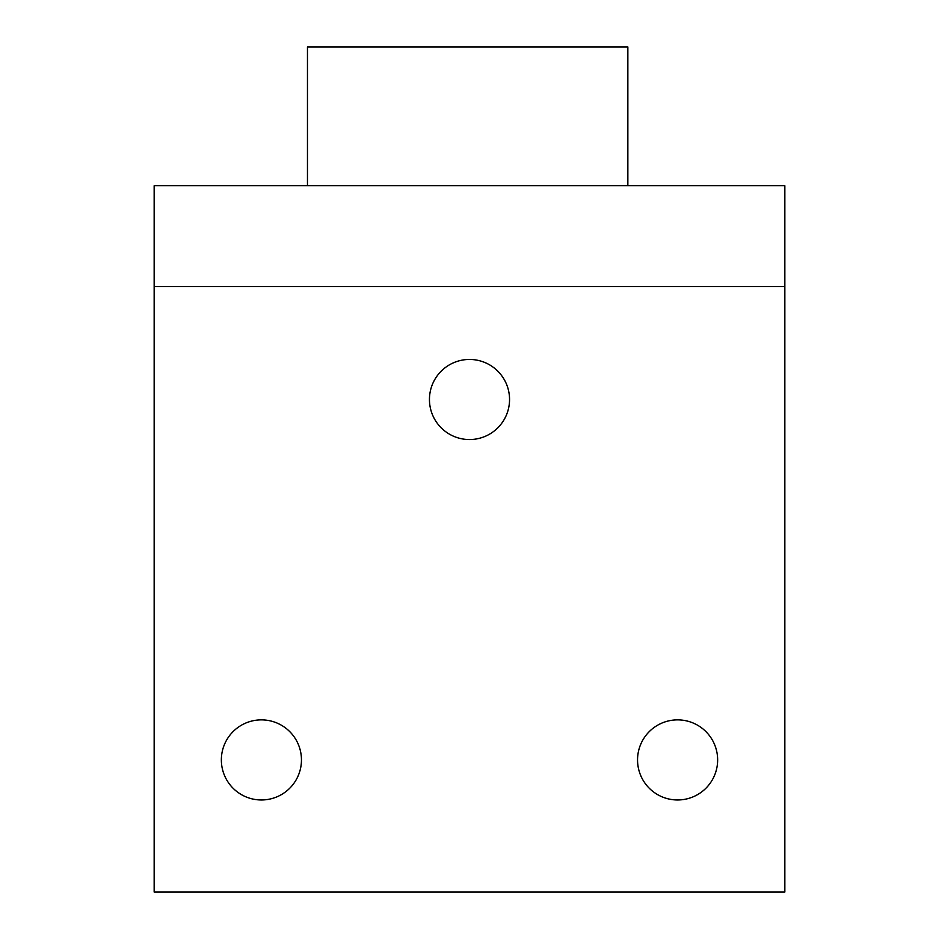 <?xml version="1.0" encoding="UTF-8"?>
<svg xmlns="http://www.w3.org/2000/svg" width="939" height="939" viewBox="0 0 939 939"><rect width="100%" height="100%" fill="white"/><g stroke="black" fill="none" stroke-linecap="round" stroke-linejoin="round"><path stroke-width="1.41" d="M307.464 185.699L307.464 46.95L627.851 46.95L627.851 185.699M429.452 399.498A40.048 40.048 0 0 0 469.5 439.546A40.048 40.048 0 0 0 509.548 399.498A40.048 40.048 0 0 0 469.5 359.449A40.048 40.048 0 0 0 429.452 399.498M637.546 759.921A40.048 40.048 0 0 0 677.594 799.969A40.048 40.048 0 0 0 717.642 759.921A40.048 40.048 0 0 0 677.594 719.873A40.048 40.048 0 0 0 637.546 759.921M221.358 759.921A40.048 40.048 0 0 0 261.406 799.969A40.048 40.048 0 0 0 301.454 759.921A40.048 40.048 0 0 0 261.406 719.873A40.048 40.048 0 0 0 221.358 759.921M784.84 286.606L784.84 892.05L154.16 892.05L154.16 286.606L784.84 286.606L784.84 185.699L154.16 185.699L154.16 286.606"/></g></svg>
